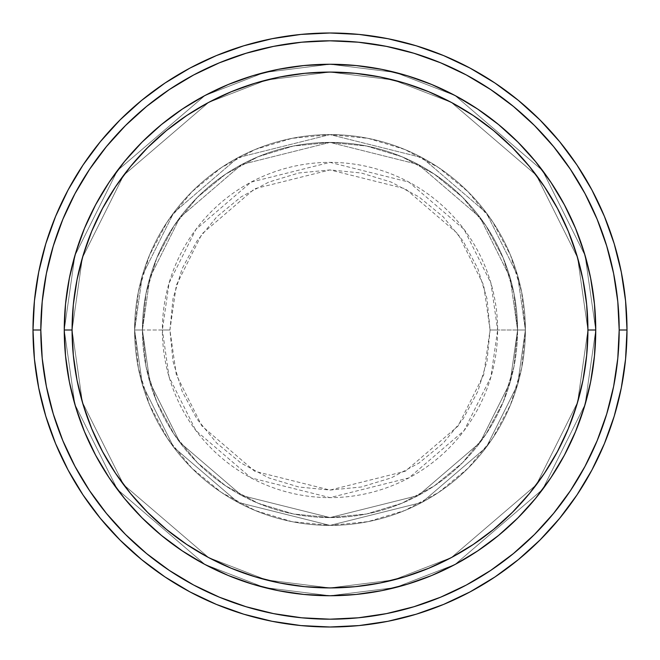 <?xml version="1.0" encoding="UTF-8"?>
<svg xmlns="http://www.w3.org/2000/svg" width="660" height="660" viewBox="0 0 660 660"><rect width="100%" height="100%" fill="white"/><g stroke="black" fill="none" stroke-linecap="round" stroke-linejoin="round"><path stroke-width="0.49" stroke-dasharray="3.3 2.47" d="M490.075 330L483.673 285.178L458.065 233.953L405.331 188.752L330 169.925L254.669 188.752L201.935 233.953L176.327 285.178L169.925 330L162.368 330L169.075 283.066L195.896 229.424L251.113 182.094L330 162.368L408.886 182.094L464.104 229.424L490.924 283.066L497.632 330L490.075 330L487.006 298.774L477.889 268.744L463.097 241.065L443.19 216.81L418.935 196.903L391.256 182.111L361.226 172.994L330 169.925L298.774 172.994L268.744 182.111L241.065 196.903L216.81 216.81L196.903 241.065L182.111 268.744L172.994 298.774L169.925 330L172.994 361.226L182.111 391.256L196.903 418.935L216.81 443.19L241.065 463.097L268.744 477.889L298.774 487.006L330 490.075L361.226 487.006L391.256 477.889L418.935 463.097L443.19 443.19L463.097 418.935L477.889 391.256L487.006 361.226L490.075 330L497.632 330A167.632 167.632 0 0 0 330 162.368A167.632 167.632 0 0 0 162.368 330L134.607 330L142.42 384.714L173.687 447.241L238.046 502.409L330 525.393L421.954 502.409L486.313 447.241L517.58 384.714L525.393 330L517.58 330L510.073 382.519L480.059 442.546L418.275 495.511L330 517.58L241.725 495.511L179.941 442.546L149.927 382.519L142.42 330L134.607 330L142.42 330L149.927 382.519L179.941 442.546L241.725 495.511L330 517.58L418.275 495.511L480.059 442.546L510.073 382.519L517.58 330L525.393 330L517.58 384.714L486.313 447.241L421.954 502.409L330 525.393L238.046 502.409L173.687 447.241L142.42 384.714L134.607 330L142.42 384.714L173.687 447.241L238.046 502.409L330 525.393L421.954 502.409L486.313 447.241L517.58 384.714L525.393 330L517.58 330L510.073 382.519L480.059 442.546L418.275 495.511L330 517.58L241.725 495.511L179.941 442.546L149.927 382.519L142.42 330L134.607 330L142.42 330L149.927 382.519L179.941 442.546L241.725 495.511L330 517.58L418.275 495.511L480.059 442.546L510.073 382.519L517.58 330L525.393 330L517.58 384.714L486.313 447.241L421.954 502.409L330 525.393L238.046 502.409L173.687 447.241L142.42 384.714L134.607 330L142.42 384.714L173.687 447.241L238.046 502.409L330 525.393L421.954 502.409L486.313 447.241L517.58 384.714L525.393 330L517.58 330L510.073 382.519L480.059 442.546L418.275 495.511L330 517.58L241.725 495.511L179.941 442.546L149.927 382.519L142.42 330L134.607 330L142.42 330L149.927 382.519L179.941 442.546L241.725 495.511L330 517.58L418.275 495.511L480.059 442.546L510.073 382.519L517.58 330L525.393 330L517.58 384.714L486.313 447.241L421.954 502.409L330 525.393L238.046 502.409L173.687 447.241L142.42 384.714L134.607 330A195.393 195.393 0 0 1 330 134.607A195.393 195.393 0 0 1 525.393 330A195.393 195.393 0 0 0 330 134.607A195.393 195.393 0 0 0 134.607 330A195.393 195.393 0 0 1 330 134.607A195.393 195.393 0 0 1 525.393 330A195.393 195.393 0 0 0 330 134.607A195.393 195.393 0 0 0 134.607 330A195.393 195.393 0 0 1 330 134.607A195.393 195.393 0 0 1 525.393 330L497.632 330L525.393 330A195.393 195.393 0 0 0 330 134.607A195.393 195.393 0 0 0 134.607 330A195.393 195.393 0 0 1 330 134.607A195.393 195.393 0 0 1 525.393 330A195.393 195.393 0 0 0 330 134.607A195.393 195.393 0 0 0 134.607 330A195.393 195.393 0 0 1 330 134.607A195.393 195.393 0 0 1 525.393 330A195.393 195.393 0 0 1 330 525.393A195.393 195.393 0 0 1 134.607 330A195.393 195.393 0 0 0 330 525.393A195.393 195.393 0 0 0 525.393 330A195.393 195.393 0 0 1 330 525.393A195.393 195.393 0 0 1 134.607 330A195.393 195.393 0 0 0 330 525.393A195.393 195.393 0 0 0 525.393 330A195.393 195.393 0 0 1 330 525.393A195.393 195.393 0 0 1 134.607 330L162.368 330A167.632 167.632 0 0 0 330 497.632A167.632 167.632 0 0 0 497.632 330L490.924 376.934L464.104 430.576L408.886 477.906L330 497.632L251.113 477.906L195.896 430.576L169.075 376.934L162.368 330L169.925 330L176.327 374.822L201.935 426.046L254.669 471.248L330 490.075L405.331 471.248L458.065 426.046L483.673 374.822L490.075 330M584.347 406.964L590.634 381.843L594.454 356.045L595.741 330L587.92 330A257.92 257.92 0 0 0 330 72.08A257.92 257.92 0 0 0 72.08 330L64.259 330A265.741 265.741 0 0 1 330 64.259A265.741 265.741 0 0 1 595.741 330L587.92 330L577.607 402.221L536.341 484.754L451.374 557.576L393.492 579.983L330 587.92L266.508 579.983L208.626 557.576L123.659 484.754L82.393 402.221L72.08 330L64.259 330L74.894 404.407L117.414 489.439L204.946 564.473L264.586 587.557L330 595.741L395.414 587.557L455.053 564.473L542.586 489.439L585.106 404.407L595.741 330L585.106 404.407L542.586 489.439L455.053 564.473L395.414 587.557L330 595.741L264.586 587.557L204.946 564.473L117.414 489.439L74.894 404.407L64.259 330L72.08 330L82.393 402.221L123.659 484.754L208.626 557.576L266.508 579.983L330 587.92L393.492 579.983L451.374 557.576L536.341 484.754L577.607 402.221L587.92 330L595.741 330L585.106 404.407L542.586 489.439L455.053 564.473L395.414 587.557L330 595.741L264.586 587.557L204.946 564.473L117.414 489.439L74.894 404.407L64.259 330L72.08 330L82.393 402.221L123.659 484.754L208.626 557.576L266.508 579.983L330 587.92L393.492 579.983L451.374 557.576L536.341 484.754L577.607 402.221L587.92 330L595.741 330L587.92 330L577.607 402.221L536.341 484.754L451.374 557.576L393.492 579.983L330 587.92L266.508 579.983L208.626 557.576L123.659 484.754L82.393 402.221L72.08 330L64.259 330L74.894 404.407L117.414 489.439L204.946 564.473L264.586 587.557L330 595.741L395.414 587.557L455.053 564.473L542.586 489.439L585.106 404.407L595.741 330A265.741 265.741 0 0 0 330 64.259A265.741 265.741 0 0 0 64.259 330A265.741 265.741 0 0 1 330 64.259A265.741 265.741 0 0 1 595.741 330A265.741 265.741 0 0 0 330 64.259A265.741 265.741 0 0 0 64.259 330A265.741 265.741 0 0 0 330 595.741A265.741 265.741 0 0 0 595.741 330L594.454 303.955L590.634 278.157L584.347 253.036M142.42 330A187.58 187.58 0 0 1 330 142.42A187.58 187.58 0 0 1 517.58 330A187.58 187.58 0 0 0 330 142.42A187.58 187.58 0 0 0 142.42 330L146.025 366.597L156.7 401.783L174.034 434.214L197.365 462.635L225.786 485.966L258.217 503.299L293.403 513.975L330 517.58L366.597 513.975L401.783 503.299L434.214 485.966L462.635 462.635L485.966 434.214L503.299 401.783L513.975 366.597L517.58 330L513.975 293.403L503.299 258.217L485.966 225.786L462.635 197.365L434.214 174.034L401.783 156.7L366.597 146.025L330 142.42L293.403 146.025L258.217 156.7L225.786 174.034L197.365 197.365L174.034 225.786L156.7 258.217L146.025 293.403L142.42 330A187.58 187.58 0 0 0 330 517.58A187.58 187.58 0 0 0 517.58 330A187.58 187.58 0 0 1 330 517.58A187.58 187.58 0 0 1 142.42 330L146.025 293.403L156.7 258.217L174.034 225.786L197.365 197.365L225.786 174.034L258.217 156.7L293.403 146.025L330 142.42L366.597 146.025L401.783 156.7L434.214 174.034L462.635 197.365L485.966 225.786L503.299 258.217L513.975 293.403L517.58 330L513.975 366.597L503.299 401.783L485.966 434.214L462.635 462.635L434.214 485.966L401.783 503.299L366.597 513.975L330 517.58L293.403 513.975L258.217 503.299L225.786 485.966L197.365 462.635L174.034 434.214L156.7 401.783L146.025 366.597L142.42 330L134.607 330L138.361 368.123L149.482 404.778L167.533 438.553L191.837 468.163L221.447 492.467L255.222 510.518L291.877 521.639L330 525.393L368.123 521.639L404.778 510.518L438.553 492.467L468.163 468.163L492.467 438.553L510.518 404.778L521.639 368.123L525.393 330L521.639 291.877L510.518 255.222L492.467 221.447L468.163 191.837L438.553 167.533L404.778 149.482L368.123 138.361L330 134.607L291.877 138.361L255.222 149.482L221.447 167.533L191.837 191.837L167.533 221.447L149.482 255.222L138.361 291.877L134.607 330A195.393 195.393 0 0 0 330 525.393A195.393 195.393 0 0 0 525.393 330A195.393 195.393 0 0 1 330 525.393A195.393 195.393 0 0 1 134.607 330A195.393 195.393 0 0 0 330 525.393A195.393 195.393 0 0 0 525.393 330A195.393 195.393 0 0 1 330 525.393A195.393 195.393 0 0 1 134.607 330L142.42 275.286L173.687 212.759L238.046 157.591L330 134.607L421.954 157.591L486.313 212.759L517.58 275.286L525.393 330L517.58 330L510.073 277.48L480.059 217.453L418.275 164.488L330 142.42L241.725 164.488L179.941 217.453L149.927 277.48L142.42 330L149.927 277.48L179.941 217.453L241.725 164.488L330 142.42L418.275 164.488L480.059 217.453L510.073 277.48L517.58 330L525.393 330L517.58 275.286L486.313 212.759L421.954 157.591L330 134.607L238.046 157.591L173.687 212.759L142.42 275.286L134.607 330L142.42 330L134.607 330L142.42 275.286L173.687 212.759L238.046 157.591L330 134.607L421.954 157.591L486.313 212.759L517.58 275.286L525.393 330L517.58 330L510.073 277.48L480.059 217.453L418.275 164.488L330 142.42L241.725 164.488L179.941 217.453L149.927 277.48L142.42 330L149.927 277.48L179.941 217.453L241.725 164.488L330 142.42L418.275 164.488L480.059 217.453L510.073 277.48L517.58 330L525.393 330L517.58 275.286L486.313 212.759L421.954 157.591L330 134.607L238.046 157.591L173.687 212.759L142.42 275.286L134.607 330L142.42 330L134.607 330L142.42 275.286L173.687 212.759L238.046 157.591L330 134.607L421.954 157.591L486.313 212.759L517.58 275.286L525.393 330L517.58 330L510.073 277.48L480.059 217.453L418.275 164.488L330 142.42L241.725 164.488L179.941 217.453L149.927 277.48L142.42 330L149.927 277.48L179.941 217.453L241.725 164.488L330 142.42L418.275 164.488L480.059 217.453L510.073 277.48L517.58 330L525.393 330L517.58 275.286L486.313 212.759L421.954 157.591L330 134.607L238.046 157.591L173.687 212.759L142.42 275.286L134.607 330L142.42 330M627 330A297 297 0 0 0 330 33A297 297 0 0 0 33 330A297 297 0 0 0 330 627A297 297 0 0 0 627 330M575.569 431.541L584.24 407.311M535.441 498.556L550.952 477.634L564.358 455.268L575.512 431.689M407.311 584.24L431.541 575.569M382.058 590.584L406.964 584.347M253.036 584.347L277.942 590.584M228.459 575.569L252.516 584.191M109.098 477.708L124.583 498.58L142.098 517.902L161.419 535.417L182.366 550.952L204.732 564.358L228.31 575.512M75.76 407.311L84.43 431.541M69.415 382.058L75.653 406.964M75.653 253.036L69.415 277.942M84.43 228.459L75.76 252.689M124.558 161.444L109.049 182.366L95.642 204.732L84.488 228.31M252.689 75.76L228.459 84.43M277.942 69.415L253.036 75.653M406.964 75.653L382.058 69.415M431.541 84.43L407.484 75.809M550.902 182.292L535.417 161.419L517.902 142.098L498.58 124.583L477.634 109.049L455.268 95.642L431.689 84.488M584.24 252.689L575.569 228.459M69.366 278.157L65.546 303.955L64.259 330L65.546 356.045L69.366 381.843M84.488 431.689L95.642 455.268L109.049 477.634M278.157 590.634L303.955 594.454L330 595.741L356.045 594.454L381.843 590.634M431.689 575.512L455.268 564.358L477.634 550.952L498.58 535.417L517.902 517.902L535.417 498.58M575.512 228.31L564.358 204.732L550.952 182.366M381.843 69.366L356.045 65.546L330 64.259L303.955 65.546L278.157 69.366M228.31 84.488L204.732 95.642L182.366 109.049L161.419 124.583L142.098 142.098L124.583 161.419M595.741 330A265.741 265.741 0 0 1 330 595.741A265.741 265.741 0 0 1 64.259 330A265.741 265.741 0 0 0 330 595.741A265.741 265.741 0 0 0 595.741 330L585.106 255.593L542.586 170.56L455.053 95.527L395.414 72.443L330 64.259L264.586 72.443L204.946 95.527L117.414 170.56L74.894 255.593L64.259 330L72.08 330L73.318 304.722L77.038 279.683L83.185 255.131L91.715 231.297L102.531 208.42L115.549 186.706L130.622 166.378L147.625 147.625L166.378 130.622L186.706 115.549L208.42 102.531L231.297 91.715L255.131 83.185L279.683 77.038L304.722 73.318L330 72.08L355.278 73.318L380.317 77.038L404.869 83.185L428.703 91.715L451.58 102.531L473.294 115.549L493.622 130.622L512.374 147.625L529.378 166.378L544.451 186.706L557.469 208.42L568.285 231.297L576.815 255.131L582.962 279.683L586.682 304.722L587.92 330L586.682 355.278L582.962 380.317L576.815 404.869L568.285 428.703L557.469 451.58L544.451 473.294L529.378 493.622L512.374 512.374L493.622 529.378L473.294 544.451L451.58 557.469L428.703 568.285L404.869 576.815L380.317 582.962L355.278 586.682L330 587.92L304.722 586.682L279.683 582.962L255.131 576.815L231.297 568.285L208.42 557.469L186.706 544.451L166.378 529.378L147.625 512.374L130.622 493.622L115.549 473.294L102.531 451.58L91.715 428.703L83.185 404.869L77.038 380.317L73.318 355.278L72.08 330L82.393 257.779L123.659 175.246L208.626 102.424L266.508 80.017L330 72.08L393.492 80.017L451.374 102.424L536.341 175.246L577.607 257.779L587.92 330L595.741 330L587.92 330L577.607 257.779L536.341 175.246L451.374 102.424L393.492 80.017L330 72.08L266.508 80.017L208.626 102.424L123.659 175.246L82.393 257.779L72.08 330L64.259 330L74.894 255.593L117.414 170.56L204.946 95.527L264.586 72.443L330 64.259L395.414 72.443L455.053 95.527L542.586 170.56L585.106 255.593L595.741 330L587.92 330L577.607 257.779L536.341 175.246L451.374 102.424L393.492 80.017L330 72.08L266.508 80.017L208.626 102.424L123.659 175.246L82.393 257.779L72.08 330L64.259 330L74.894 255.593L117.414 170.56L204.946 95.527L264.586 72.443L330 64.259L395.414 72.443L455.053 95.527L542.586 170.56L585.106 255.593L595.741 330L585.106 255.593L542.586 170.56L455.053 95.527L395.414 72.443L330 64.259L264.586 72.443L204.946 95.527L117.414 170.56L74.894 255.593L64.259 330L72.08 330L82.393 257.779L123.659 175.246L208.626 102.424L266.508 80.017L330 72.08L393.492 80.017L451.374 102.424L536.341 175.246L577.607 257.779L587.92 330L595.741 330A265.741 265.741 0 0 1 330 595.741A265.741 265.741 0 0 1 64.259 330L72.08 330A257.92 257.92 0 0 0 330 587.92A257.92 257.92 0 0 0 587.92 330L595.741 330"/><path stroke-width="0.99" d="M64.259 330L72.08 330A257.92 257.92 0 0 1 330 72.08A257.92 257.92 0 0 1 587.92 330L595.741 330A265.741 265.741 0 0 0 330 64.259A265.741 265.741 0 0 0 64.259 330A265.741 265.741 0 0 1 330 64.259A265.741 265.741 0 0 1 595.741 330A265.741 265.741 0 0 1 330 595.741A265.741 265.741 0 0 1 64.259 330L65.546 303.955L69.366 278.157L75.702 252.862L84.488 228.31L95.642 204.732L109.049 182.366L124.583 161.419L142.098 142.098L161.419 124.583L182.366 109.049L204.732 95.642L228.31 84.488L252.862 75.702L278.157 69.366L303.955 65.546L330 64.259L356.045 65.546L381.843 69.366L407.137 75.702L431.689 84.488L455.268 95.642L477.634 109.049L498.58 124.583L517.902 142.098L535.417 161.419L550.952 182.366L564.358 204.732L575.512 228.31L584.298 252.862L590.634 278.157L594.454 303.955L595.741 330L594.454 356.045L590.634 381.843L584.298 407.137L575.512 431.689L564.358 455.268L550.952 477.634L535.417 498.58L517.902 517.902L498.58 535.417L477.634 550.952L455.268 564.358L431.689 575.512L407.137 584.298L381.843 590.634L356.045 594.454L330 595.741L303.955 594.454L278.157 590.634L252.862 584.298L228.31 575.512L204.732 564.358L182.366 550.952L161.419 535.417L142.098 517.902L124.583 498.58L109.049 477.634L95.642 455.268L84.488 431.689L75.702 407.137L69.366 381.843L65.546 356.045L64.259 330A265.741 265.741 0 0 0 330 595.741A265.741 265.741 0 0 0 595.741 330L587.92 330L586.682 304.722L582.962 279.683L576.815 255.131L568.285 231.297L557.469 208.42L544.451 186.706L529.378 166.378L512.374 147.625L493.622 130.622L473.294 115.549L451.58 102.531L428.703 91.715L404.869 83.185L380.317 77.038L355.278 73.318L330 72.08L304.722 73.318L279.683 77.038L255.131 83.185L231.297 91.715L208.42 102.531L186.706 115.549L166.378 130.622L147.625 147.625L130.622 166.378L115.549 186.706L102.531 208.42L91.715 231.297L83.185 255.131L77.038 279.683L73.318 304.722L72.08 330L73.318 355.278L77.038 380.317L83.185 404.869L91.715 428.703L102.531 451.58L115.549 473.294L130.622 493.622L147.625 512.374L166.378 529.378L186.706 544.451L208.42 557.469L231.297 568.285L255.131 576.815L279.683 582.962L304.722 586.682L330 587.92L355.278 586.682L380.317 582.962L404.869 576.815L428.703 568.285L451.58 557.469L473.294 544.451L493.622 529.378L512.374 512.374L529.378 493.622L544.451 473.294L557.469 451.58L568.285 428.703L576.815 404.869L582.962 380.317L586.682 355.278L587.92 330A257.92 257.92 0 0 1 330 587.92A257.92 257.92 0 0 1 72.08 330L64.259 330M33 330L40.813 330A289.187 289.187 0 0 1 330 40.813A289.187 289.187 0 0 1 619.187 330L627 330A297 297 0 0 0 330 33A297 297 0 0 0 33 330A297 297 0 0 1 330 33A297 297 0 0 1 627 330A297 297 0 0 1 330 627A297 297 0 0 1 33 330L34.427 300.886L38.709 272.06L45.787 243.787L55.605 216.34L68.071 189.998L83.053 164.992L100.419 141.587L119.988 119.988L141.587 100.419L164.992 83.053L189.998 68.071L216.34 55.605L243.787 45.787L272.06 38.709L300.886 34.427L330 33L359.114 34.427L387.94 38.709L416.212 45.787L443.66 55.605L470.002 68.071L495.008 83.053L518.413 100.419L540.012 119.988L559.581 141.587L576.947 164.992L591.929 189.998L604.395 216.34L614.212 243.787L621.291 272.06L625.573 300.886L627 330L625.573 359.114L621.291 387.94L614.212 416.212L604.395 443.66L591.929 470.002L576.947 495.008L559.581 518.413L540.012 540.012L518.413 559.581L495.008 576.947L470.002 591.929L443.66 604.395L416.212 614.212L387.94 621.291L359.114 625.573L330 627L300.886 625.573L272.06 621.291L243.787 614.212L216.34 604.395L189.998 591.929L164.992 576.947L141.587 559.581L119.988 540.012L100.419 518.413L83.053 495.008L68.071 470.002L55.605 443.66L45.787 416.212L38.709 387.94L34.427 359.114L33 330A297 297 0 0 0 330 627A297 297 0 0 0 627 330L619.187 330L617.793 301.653L613.627 273.587L606.73 246.056L597.168 219.334L585.04 193.677L570.446 169.339L553.542 146.545L534.485 125.515L513.455 106.458L490.66 89.554L466.323 74.959L440.665 62.832L413.944 53.27L386.413 46.373L358.347 42.207L330 40.813L301.653 42.207L273.587 46.373L246.056 53.27L219.334 62.832L193.677 74.959L169.339 89.554L146.545 106.458L125.515 125.515L106.458 146.545L89.554 169.339L74.959 193.677L62.832 219.334L53.27 246.056L46.373 273.587L42.207 301.653L40.813 330L42.207 358.347L46.373 386.413L53.27 413.944L62.832 440.665L74.959 466.323L89.554 490.66L106.458 513.455L125.515 534.485L146.545 553.542L169.339 570.446L193.677 585.04L219.334 597.168L246.056 606.73L273.587 613.627L301.653 617.793L330 619.187L358.347 617.793L386.413 613.627L413.944 606.73L440.665 597.168L466.323 585.04L490.66 570.446L513.455 553.542L534.485 534.485L553.542 513.455L570.446 490.66L585.04 466.323L597.168 440.665L606.73 413.944L613.627 386.413L617.793 358.347L619.187 330A289.187 289.187 0 0 1 330 619.187A289.187 289.187 0 0 1 40.813 330L33 330"/></g></svg>
